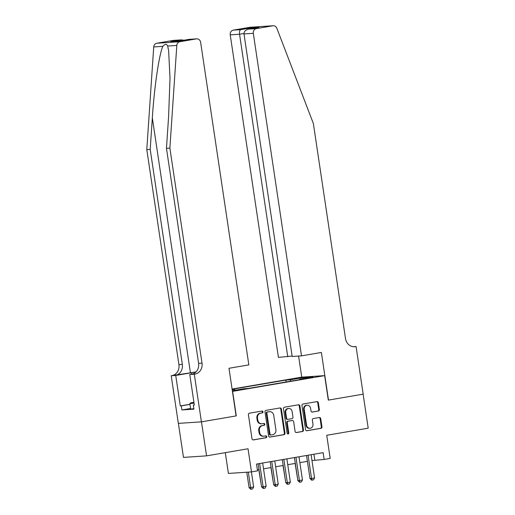 <?xml version="1.0" encoding="UTF-8"?>
<svg xmlns="http://www.w3.org/2000/svg" width="515" height="515" viewBox="0 0 515 515"><rect width="100%" height="100%" fill="white"/><g stroke="black" fill="none" stroke-linecap="round" stroke-linejoin="round"><path stroke-width="0.77" d="M262.998 411.826A0.946 0.843 86.2 0 0 262.026 411.034L249.402 413.197A1.352 1.204 86.2 0 0 248.41 414.736L252.002 438.78A1.352 1.204 86.2 0 0 253.393 439.913L266.023 437.75A0.946 0.843 86.2 0 0 265.74 435.877L264.105 436.16A4.326 3.856 86.2 0 1 263.751 436.199A4.326 3.856 86.2 0 1 259.663 432.536L259.367 430.534A4.326 3.856 86.2 0 1 262.528 425.609L264.163 425.326A0.946 0.843 86.2 0 0 263.886 423.459L262.251 423.736A4.326 3.856 86.2 0 1 261.897 423.781A4.326 3.856 86.2 0 1 257.809 420.111L257.506 418.109A4.326 3.856 86.2 0 1 260.674 413.185L262.309 412.901A0.946 0.843 86.2 0 0 262.998 411.826M261.897 423.781L261.272 423.819A4.326 3.856 86.2 0 1 257.185 420.156L256.888 418.148A4.326 3.856 86.2 0 1 260.049 413.223L261.684 412.946A0.946 0.843 86.2 0 0 261.717 411.086M253.02 439.913L265.399 437.789A0.946 0.843 86.2 0 0 265.431 435.935M263.751 436.199L263.133 436.244A4.326 3.856 86.2 0 1 259.039 432.581L258.742 430.572A4.326 3.856 86.2 0 1 261.91 425.648L263.538 425.371A0.946 0.843 86.2 0 0 263.571 423.51M293.441 378.705L299.794 377.92L293.441 378.705M318.373 411.041A1.352 1.204 86.2 0 0 319.364 409.502L318.354 402.756A1.352 1.204 86.2 0 0 316.97 401.623L302.942 404.024A1.352 1.204 86.2 0 0 301.957 405.562L305.55 429.613A1.352 1.204 86.2 0 0 306.934 430.74L320.961 428.338A1.352 1.204 86.2 0 0 321.952 426.8L320.729 418.65A1.352 1.204 86.2 0 0 319.345 417.517L313.339 418.547A1.352 1.204 86.2 0 0 312.354 420.085L312.959 424.128A3.618 3.225 86.2 0 1 310.017 428.28A3.618 3.225 86.2 0 1 306.599 425.216L304.23 409.386A3.618 3.225 86.2 0 1 307.172 405.234A3.618 3.225 86.2 0 1 310.59 408.298L310.983 410.938A1.352 1.204 86.2 0 0 312.373 412.071L317.755 411.079A1.352 1.204 86.2 0 0 318.74 409.541L317.736 402.794A1.352 1.204 86.2 0 0 316.719 401.668M232.626 391.387L236.288 415.882L201.474 421.843L206.56 455.865L248.03 448.765L251.487 471.901L257.539 470.865L256.528 464.06L323.124 452.653L324.141 459.457L330.192 458.421L326.735 435.284L368.206 428.184L363.12 394.162L328.312 400.123L324.65 375.628L232.439 391.4M281.396 409.084A1.352 1.204 86.2 0 0 280.005 407.957L265.978 410.358A1.352 1.204 86.2 0 0 264.993 411.897L268.585 435.941A1.352 1.204 86.2 0 0 269.976 437.074L283.997 434.673A1.352 1.204 86.2 0 0 284.988 433.134L281.396 409.084L280.772 409.129A1.352 1.204 86.2 0 0 279.754 407.996M284.46 407.191L298.488 404.79A1.352 1.204 86.2 0 1 299.878 405.923L303.47 429.967A1.352 1.204 86.2 0 1 302.479 431.506L296.479 432.536A1.352 1.204 86.2 0 1 295.089 431.403L293.634 421.65A1.352 1.204 86.2 0 0 292.243 420.517L288.265 421.199A1.352 1.204 86.2 0 0 287.273 422.738L288.793 432.89A0.946 0.843 86.2 0 1 287.125 433.173L283.475 408.73A1.352 1.204 86.2 0 1 284.46 407.191M206.56 455.865L183.475 457.391L178.39 423.375M232.091 389.05L301.565 377.147L324.65 375.628M232.156 389.507L234.505 389.353L235.072 390.254M286.115 381.969L285.838 380.096L232.123 389.295M285.838 380.096L290.203 379.812L303.522 377.527L313.004 376.903L299.685 379.188L304.056 378.898L248.352 388.439L243.988 388.722L232.336 390.718M232.194 389.746L234.505 389.353M225.3 452.659L228.403 473.427L251.487 471.901M311.974 460.558L324.141 459.457M257.397 469.905L258.974 469.635M263.538 468.85L271.083 467.556M275.647 466.777L283.192 465.483M287.756 464.704L295.301 463.41M299.865 462.631L307.41 461.337M313.905 454.23L314.781 460.075M299.685 379.188L299.543 379.671M291.026 381.126L290.203 379.812M303.522 377.527L303.258 378.57M269.603 437.074L283.372 434.712A1.352 1.204 86.2 0 0 284.364 433.173L280.772 409.129M267.568 412A0.946 0.843 86.2 0 0 266.873 413.082L270.027 434.184A0.946 0.843 86.2 0 0 270.999 434.982L272.725 434.686A4.326 3.856 86.2 0 0 275.892 429.755L273.735 415.328A4.326 3.856 86.2 0 0 269.648 411.665A4.326 3.856 86.2 0 0 269.293 411.71L266.944 412.045A0.946 0.843 86.2 0 0 266.249 413.12L266.873 413.082M270.845 434.988L270.375 435.021A0.946 0.843 86.2 0 1 269.403 434.229L266.249 413.12M269.648 411.665L269.023 411.704A4.326 3.856 86.2 0 0 268.669 411.749L269.293 411.71M266.944 412.045L268.669 411.749M296.106 432.529L301.854 431.544A1.352 1.204 86.2 0 0 302.846 430.006L299.254 405.962A1.352 1.204 86.2 0 0 298.236 404.835M291.844 420.543A1.352 1.204 86.2 0 0 291.619 420.562L287.64 421.238A1.352 1.204 86.2 0 0 286.649 422.783L288.168 432.935L288.793 432.89M287.705 433.933A0.946 0.843 86.2 0 0 288.168 432.935M292.121 411.53A3.618 3.225 86.2 0 0 288.703 408.466A3.618 3.225 86.2 0 0 285.761 412.618L286.598 418.199A1.352 1.204 86.2 0 0 287.982 419.332L291.966 418.65A1.352 1.204 86.2 0 0 292.951 417.105L292.121 411.53M288.703 408.466L288.078 408.511A3.618 3.225 86.2 0 0 285.136 412.663L285.761 412.618M287.357 419.371A1.352 1.204 86.2 0 1 285.973 418.238L285.136 412.663M312 412.064L317.755 411.079M307.172 405.234L306.547 405.279A3.618 3.225 86.2 0 0 303.612 409.431L304.23 409.386M310.017 428.28L309.393 428.326A3.618 3.225 86.2 0 1 305.974 425.261L303.612 409.431M306.56 430.74L320.336 428.383A1.352 1.204 86.2 0 0 321.328 426.845L320.111 418.695A1.352 1.204 86.2 0 0 319.094 417.562M246.762 472.21L249.073 487.666L253.657 487.048L251.397 471.907M248.32 472.107L250.631 487.563L251.333 489.211L250.708 489.25L249.073 487.666M253.657 487.048L252.543 488.999L251.333 489.211M258.105 463.79L261.549 486.842L263.107 486.739L259.637 463.526M266.133 486.224L265.025 488.181L263.815 488.387L263.107 486.739L266.133 486.224L262.663 463.004M263.815 488.387L263.191 488.426L261.549 486.842M193.872 408.691L190.647 409.084L189.835 403.644L190.537 402.904L193.93 402.324M194.046 403.129L189.835 403.644M196.035 371.901A17.941 0.753 -8.5 0 0 190.428 372.815L171.212 375.744L178.332 423.382L201.41 421.856L236.102 415.914L228.988 368.283L248.842 364.884L200.638 42.346A4.133 3.682 86.2 0 0 196.736 38.844A4.133 3.682 86.2 0 0 196.395 38.889L179.87 41.715A4.133 3.682 86.2 0 0 176.806 45.423L169.879 148.108L202.015 363.133A9.643 8.588 -93.8 0 1 194.96 374.109L194.297 374.225L201.41 421.856M169.879 148.108L166.461 148.333L168.585 116.847L170.014 78.338L168.624 50.65L167.678 46.028C166.66 43.736 165.051 43.846 162.849 46.35C159.167 54.043 154.197 87.84 152.331 117.922L150.206 149.408L182.342 364.427A9.643 8.588 -93.8 0 1 175.293 375.409M150.206 149.408L146.794 149.633L178.93 364.652A9.643 8.588 -93.8 0 1 171.875 375.635M194.96 374.109L191.548 374.334A9.643 8.588 -93.8 0 0 198.597 363.358L166.461 148.333M196.395 38.889L188.941 39.378L178.892 41.097L170.716 41.638L180.771 39.919L173.31 40.408L156.785 43.241L179.87 41.715M162.849 46.35L153.721 46.949L146.794 149.633M194.297 374.225L189.771 374.521L194.329 405.009L193.331 405.073L194.309 404.906M190.556 408.466L181.898 409.953L193.936 409.155L193.331 405.073M181.898 409.953L181.286 405.865L180.289 405.936L175.731 375.448L171.212 375.744M195.912 372.023A15.495 0.65 -8.5 0 0 191.535 372.744L175.731 375.448M189.771 374.521L192.835 373.999M153.721 46.949A4.133 3.682 -93.8 0 1 156.785 43.241M173.31 40.408A4.133 3.682 -93.8 0 1 173.652 40.37L181.28 39.867L184.01 40.221M180.289 405.936L189.932 404.281M189.945 404.384L181.286 405.865M188.941 39.378L196.736 38.844M170.716 41.638L179.014 41.071M180.771 39.919L181.28 39.867M301.513 355.859L253.309 33.327L243.988 33.939L292.185 356.477L301.513 355.859L321.373 352.46L328.493 400.091L363.184 394.149L356.065 346.518L353.303 346.698M292.121 356.019L278.428 357.384L230.231 34.846A4.133 3.682 -93.8 0 1 233.25 30.147L249.781 27.314A4.133 3.682 -93.8 0 1 250.116 27.276L273.201 25.75A4.133 3.682 86.2 0 1 276.851 28.293L313.365 123.536L345.501 338.555A9.643 8.588 86.2 0 0 354.61 346.724A9.643 8.588 86.2 0 0 355.395 346.634L356.065 346.518M233.25 30.147L240.705 29.651L250.754 27.932L258.929 27.392L248.88 29.11L256.335 28.621L272.86 25.789L249.781 27.314M301.751 377.135L298.597 356.052M287.756 356.766L239.552 34.235L230.231 34.846M273.201 25.75A4.133 3.682 86.2 0 0 272.86 25.789M256.335 28.621A4.133 3.682 86.2 0 0 253.309 33.327M240.705 29.651C239.681 30.211 239.301 31.737 239.552 34.235L243.949 33.481M250.754 27.932L249.865 28.937M258.929 27.392L258.414 27.482M243.988 33.939C243.968 31.434 245.597 29.825 248.88 29.11L258.672 27.43M258.8 469.661L261.363 485.581M270.909 467.588L273.471 483.508M283.018 465.515L285.574 481.435M295.121 463.442L297.683 479.362M270.214 461.717L273.658 484.769L275.216 484.667L271.746 461.453M278.242 484.152L277.134 486.102L275.924 486.315L275.216 484.667L278.242 484.152L274.772 460.931M275.924 486.315L275.3 486.353L273.658 484.769M282.323 459.644L285.767 482.697L287.325 482.594L283.855 459.38M290.351 482.072L289.243 484.029L288.033 484.235L287.325 482.594L290.351 482.072L286.881 458.859M288.033 484.235L287.409 484.28L285.767 482.697M294.426 457.565L297.876 480.624L299.434 480.521L295.964 457.307M302.459 479.999L301.352 481.956L300.136 482.162L299.434 480.521L302.459 479.999L298.99 456.786M300.136 482.162L299.518 482.207L297.876 480.624M306.534 455.492L309.985 478.551L311.543 478.448L308.073 455.228M314.568 477.926L313.455 479.883L312.245 480.089L311.543 478.448L314.568 477.926L311.099 454.713M312.245 480.089L311.62 480.135L309.985 478.551M260.049 413.223L260.674 413.185M256.888 418.148L257.506 418.109M257.185 420.156L257.809 420.111M263.538 425.371L264.163 425.326M261.91 425.648L262.528 425.609M258.742 430.572L259.367 430.534M259.039 432.581L259.663 432.536M265.399 437.789L266.023 437.75M261.684 412.946L262.309 412.901M284.364 433.173L284.988 433.134M283.372 434.712L283.997 434.673M269.403 434.229L270.027 434.184M299.254 405.962L299.878 405.923M302.846 430.006L303.47 429.967M301.854 431.544L302.479 431.506M291.619 420.562L292.243 420.517M287.64 421.238L288.265 421.199M286.649 422.783L287.273 422.738M285.973 418.238L286.598 418.199M305.974 425.261L306.599 425.216M320.111 418.695L320.729 418.65M321.328 426.845L321.952 426.8M320.336 428.383L320.961 428.338M317.736 402.794L318.354 402.756M318.74 409.541L319.364 409.502M152.331 117.922L190.428 372.815M182.342 364.427L178.93 364.652M198.597 363.358L202.015 363.133M176.806 45.423L167.678 46.028M191.754 374.186L191.535 372.744M353.811 346.737L355.395 346.634M270.298 435.027L270.922 434.988M291.728 420.543L292.353 420.504M287.248 419.384L287.872 419.345M178.975 41.078L189.024 39.359"/></g></svg>
